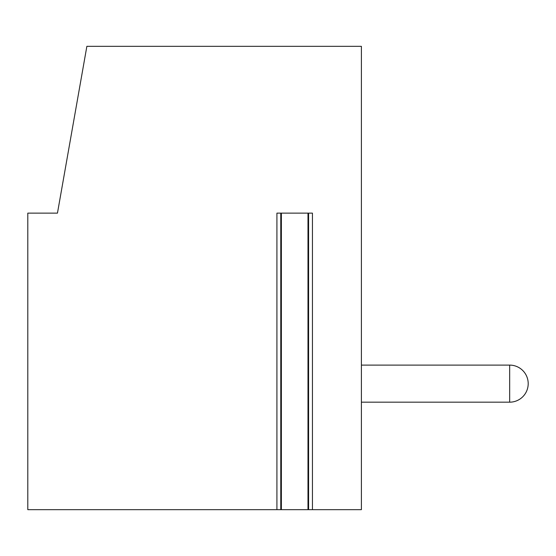 <?xml version="1.0" encoding="UTF-8"?>
<svg xmlns="http://www.w3.org/2000/svg" width="556" height="556" viewBox="0 0 556 556"><rect width="100%" height="100%" fill="white"/><g stroke="black" fill="none" stroke-linecap="round" stroke-linejoin="round"><path stroke-width="0.83" d="M312.437 509.664L312.437 213.136L276.923 213.136L276.923 509.664L27.8 509.664L27.8 213.136L57.456 213.136L86.868 46.336L361.4 46.336L361.4 509.664L307.989 509.664L308.587 509.664L308.587 213.136M280.773 213.136L280.773 509.664L307.989 509.664L307.989 213.136M281.371 213.136L281.371 509.664L276.923 509.664M361.4 365.104L509.664 365.104A18.536 18.536 179.9 0 1 528.2 383.64A18.536 18.536 180 0 0 509.664 365.104A18.536 18.536 180 0 1 528.2 383.64A18.536 18.536 180 0 0 509.664 365.104A18.536 18.536 180 0 1 528.2 383.64A18.536 18.536 180 0 0 509.664 365.104A18.536 18.536 180 0 1 528.2 383.64A18.536 18.536 180 0 0 509.664 365.104A18.536 18.536 180 0 1 528.2 383.64A18.536 18.536 180 0 0 509.664 365.104A18.536 18.536 180 0 1 528.2 383.64A18.536 18.536 180 0 0 509.664 365.104A18.536 18.536 180 0 1 528.2 383.64A18.536 18.536 180 0 0 509.664 365.104A18.536 18.536 180 0 1 528.2 383.64A18.536 18.536 180 0 0 509.664 365.104A18.536 18.536 180 0 1 528.2 383.64A18.536 18.536 180 0 0 509.664 365.104A18.536 18.536 180 0 1 528.2 383.64A18.536 18.536 180 0 0 509.664 365.104A18.536 18.536 180 0 1 528.2 383.64A18.536 18.536 180 0 0 509.664 365.104A18.536 18.536 180 0 1 528.2 383.64A18.536 18.536 180 0 0 509.664 365.104L509.664 402.176L361.4 402.176M528.2 383.64A18.536 18.536 0 0 1 509.664 402.176"/></g></svg>
